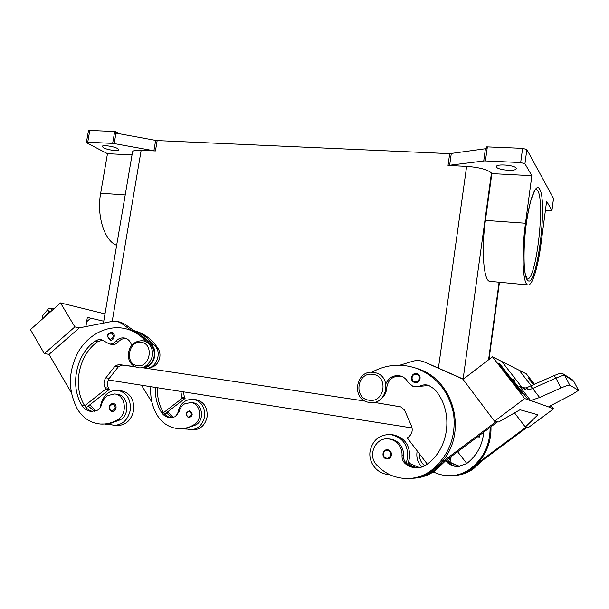 <?xml version="1.0" encoding="UTF-8"?>
<svg xmlns="http://www.w3.org/2000/svg" width="609" height="609" viewBox="0 0 609 609"><rect width="100%" height="100%" fill="white"/><g stroke="black" fill="none" stroke-linecap="round" stroke-linejoin="round"><path stroke-width="0.91" d="M155.546 387.423C154.93 396.474 156.833 404.696 161.256 412.087C163.364 415.368 166.227 417.218 169.85 417.629L175.141 416.769L179.092 411.768C179.937 408.296 181.756 405.67 184.55 403.896L190.746 402.519C200.582 403.15 203.018 419.928 193.898 424.77C188.927 427.693 183.72 428.98 178.27 428.637C169.378 427.777 162.382 423.362 157.282 415.376C152.159 406.759 150.012 397.197 150.842 386.677M121.282 390.727C130.311 393.018 134.422 399.641 133.622 410.58C131.247 420.301 125.789 425.288 117.255 425.554L114.081 425.371M131.559 345.318C130.493 341.39 128.217 338.962 124.738 338.041C121.298 337.409 118.26 338.558 115.634 341.474C113.792 343.522 111.675 344.344 109.277 343.933L101.315 339.54L98.247 339.685L94.867 341.284C76.163 354.43 69.708 385.375 81.72 405.069C84.004 408.829 87.156 410.938 91.175 411.402L97.067 410.397C99.336 409.309 100.82 407.383 101.528 404.635C102.518 400.646 104.581 397.631 107.717 395.576L114.629 393.962L117.217 394.259C128.126 394.936 130.615 414.15 120.422 419.73L108.844 423.978L113.799 425.348C122.379 425.09 127.86 420.065 130.25 410.291C131.064 399.283 126.938 392.63 117.872 390.316C108.935 390.163 103.203 395.142 100.668 405.251L100.416 407.375M112.056 411.494C108.493 411.113 107.724 403.714 113.228 403.523L113.403 403.546C117.636 404.049 116.517 412.118 112.292 411.524L112.292 411.524M419.38 453.774C419.152 457.77 420.377 461.249 423.057 464.21L424.679 465.832M418.779 467.72C415.079 467.438 411.768 466.113 408.837 463.746L408.091 463.061L407.505 464.256M408.091 463.061L409.659 457.603C410.078 444.897 404.368 437.262 392.531 434.704L391.793 434.651M389.166 474.388C377.755 474.693 368.102 462.787 370.097 451.178C372.685 440.018 379.483 434.476 390.498 434.544C402.404 437.117 408.144 444.798 407.726 457.587L406.15 463.084C404.239 461.028 403.356 458.592 403.508 455.768C403.759 451.086 402.343 447.036 399.253 443.618C396.634 440.908 393.513 439.371 389.882 439.013L389.303 438.975M387.172 458.897L386.548 458.836L387.172 458.897C392.379 459.247 393.018 450.462 387.842 449.83L387.362 449.785C382.125 449.282 381.303 458.135 386.532 458.836M385.847 383.83C388.885 377.237 393.856 374.642 400.752 376.05C403.98 377.093 406.409 379.156 408.015 382.254L413.442 386.776L419.647 386.152C422.547 384.736 425.546 384.469 428.645 385.352L434.377 389.067C453.728 410.04 450.142 447.889 426.901 464.408C423.864 466.646 420.484 467.796 416.746 467.857C412.537 467.841 408.761 466.486 405.427 463.799C403.006 461.683 401.871 459.003 402.024 455.753C402.275 451.048 400.851 446.976 397.746 443.542C395.119 440.817 391.983 439.272 388.336 438.906C375.357 437.163 367.204 455.57 376.735 465.055C385.535 474.304 396.238 478.796 408.86 478.522C417.043 478.095 424.496 475.416 431.21 470.475C448.673 456.088 456.156 437.353 453.652 414.272C449.092 391.64 436.6 376.293 416.175 368.217C400.676 363.192 385.862 364.54 371.734 372.282M417.203 373.774L416.434 373.591L417.203 373.774C422.182 375.159 420.256 383.487 415.171 382.543L414.554 382.406C409.476 381.143 411.281 372.685 416.427 373.591C411.258 372.647 409.438 381.15 414.554 382.406M458.668 466.563C455.098 466.509 451.893 465.36 449.054 463.114L448.399 462.52L449.769 457.648M417.226 450.949L416.975 452.335C416.32 457.976 417.919 462.878 421.755 467.065M451.284 456.506L449.396 463.38M530.774 386.037L532.639 388.481L555.926 378.075L561.795 375.837L564.733 375.448L573.716 381.196L578.535 390.3L572.696 394.145L550.209 405.914L549.097 407.094L532.677 401.255L549.097 407.094M522.682 388.009L526.009 389.988L528.84 389.813L532.639 388.481L539.643 397.471L530.606 400.516L532.799 401.415M519.736 386.471L530.736 400.684M526.115 387.948L554.023 375.616L555.926 378.075L560.98 387.948L566.834 385.626L569.704 385.086L564.733 375.448L562.587 373.652M114.629 393.962C125.576 394.647 128.065 413.945 117.834 419.548C112.254 422.92 106.438 424.412 100.386 424.031C90.505 423.057 82.794 418.002 77.259 408.86C67.706 389.996 68.155 370.82 78.607 351.324C88.952 333.998 108.128 324.536 125.5 328.685C133.683 330.71 140.694 335.171 146.525 342.06M142.11 367.547C153.293 369.465 159.977 350.068 150.256 343.925L152.532 347.48C154.351 350.54 154.8 353.943 153.871 357.689C152.25 362.789 149.129 365.803 144.508 366.717M133.858 330.603C143.899 333.146 152.006 339.152 158.165 348.637C159.977 351.667 160.426 355.039 159.505 358.747C157.693 364.251 154.267 367.257 149.22 367.76M111.622 332.308L111.873 332.354C115.969 333.077 114.393 340.88 110.305 340.111L110.1 340.073C106.369 336.237 106.872 333.648 111.607 332.308L111.873 332.354M189.597 410.831L189.749 410.854C193.251 413.648 192.946 415.962 188.843 417.789L188.638 417.759C185.067 414.912 185.387 412.605 189.597 410.831M177.714 414.729L177.935 412.263C180.119 403.455 185.22 399.139 193.251 399.306C201.419 401.354 205.187 407.162 204.571 416.723C202.531 425.219 197.666 429.573 189.97 429.787L185.501 428.584L178.787 428.667M190.214 429.802L192.573 429.939C200.239 429.726 205.088 425.394 207.113 416.944C207.722 407.429 203.969 401.651 195.832 399.618L195.588 399.588M47.883 309.471L42.211 316.254L42.866 318.591M52.07 310.43C51.46 309.197 51.856 308.717 53.249 308.991L52.229 308.382C49.984 308.032 48.522 308.413 47.845 309.517L49.177 312.996M553.474 198.648L551.952 210.524L545.39 210.676M524.95 163.737L526.854 149.563L522.606 148.352L520.687 162.557L524.95 163.737L531.855 175.697L491.851 173.618L491.455 173.055C487.763 169.591 479.489 167.361 466.639 166.371L448.026 165.45L484.528 160.89L520.687 162.557M114.698 131.475L112.65 143.389L114.172 143.572L115.961 133.143L115.2 133.028L115.451 131.544L89.789 130.448L88.465 130.851M132.008 154.937L107.473 153.666L86.935 142.993L86.402 142.483L87.734 142.217L89.789 130.448M485.426 160.898L487.36 146.891L486.431 146.891L486.188 148.642L449.693 153.658L448.026 165.45M155.424 150.956L157.168 140.58L155.645 140.397L153.902 150.773L155.424 150.956L141.159 150.256C135.807 150.042 132.929 150.598 132.526 151.923L103.431 323.113M103.553 147.797L102.183 146.464C102.068 144.721 113.594 146.244 117.461 148.482L118.763 149.784C118.831 151.512 107.519 150.035 103.553 147.797M496.563 167.155L496.404 166.584C496.221 163.631 514.727 165.047 516.112 168.122L516.249 168.64C516.31 171.586 498.154 170.2 496.563 167.155M115.961 133.143L155.645 140.397M157.168 140.58L449.693 153.658M487.36 146.891L522.606 148.352M526.854 149.563L553.505 198.42M115.451 131.544L119.41 133.774M112.65 143.389L87.734 142.217M551.929 210.417L546.631 201.259L540.899 244.612C537.96 267.267 532.433 285.476 528.216 284.982C522.887 285.819 521.19 254.257 525.491 223.252L531.855 175.697M528.125 284.966L490.085 281.366C483.79 282.089 481.049 250.923 485.419 220.42L491.851 173.618M153.902 150.773L114.172 143.572M116.654 245.313C104.504 240.859 96.458 215.989 100.66 193.22L107.473 153.666M125.5 328.685L130.844 330.063L121.358 323.288L117.438 321.468L112.376 321.362L79.353 327.848L74.861 326.888L44.35 353.608L30.45 329.606L60.512 302.939L104.999 313.894M44.35 353.608L49.017 354.369L71.291 392.706M86.668 321.719L90.718 318.18L86.668 321.712M103.758 321.217L87.338 317.388L85.922 326.553M79.353 327.848L49.017 354.369M74.861 326.888L60.512 302.939M151.923 402.222L141.494 385.2M192.513 402.716L192.703 402.739C202.515 403.371 204.936 420.081 195.854 424.907L185.501 428.584M167.551 411.897L173.359 417.363M186.689 429.086L183.438 428.942M117.438 321.468L120.818 322.275L124.723 324.087L136.241 332.301M145.68 339.038L153.498 344.61C163.25 350.769 156.437 370.173 145.254 368.072L141.737 367.623M134.985 366.763L122.021 365.096L118.382 366.747L109.338 378.296C107.131 381.516 106.88 384.797 108.592 388.154L109.338 389.402L86.174 407.703M109.338 389.402L105.875 388.991L105.121 387.735C103.408 384.363 103.659 381.059 105.882 377.824L114.964 366.199L118.626 364.54L134.658 366.595M103.012 339.989L97.493 341.794C78.858 354.887 72.441 385.703 84.423 405.312L84.689 405.746L105.875 388.991M125.903 338.391C122.949 338.322 120.384 339.525 118.199 341.992C116.365 344.032 114.248 344.846 111.866 344.443L109.392 343.963M134.17 330.824C141.57 333.275 147.865 337.767 153.065 344.298M130.844 330.063C138.273 332.529 144.599 337.043 149.822 343.613M89.98 404.696L95.803 410.877M88.252 406.058L94.441 411.227M110.29 424.602L105.075 424.252M109.826 424.427L106.529 424.397M84.689 405.746C86.684 408.822 89.333 410.717 92.637 411.44M108.844 423.978L100.386 424.031M521.685 387.651L526.161 387.933L528.84 389.813M573.069 380.336L572.43 379.841M578.489 390.255L569.704 385.086M560.98 387.948L539.643 397.471M519.69 386.388L521.852 387.286L501.915 361.556L519.188 370.264L531.284 385.779L519.188 370.264L526.351 373.873L534.527 384.332M530.683 400.669L524.722 398.545L492.483 356.798L501.915 361.556M528.277 399.816L512.321 379.171L514.986 380.336M498.733 363.504L521.586 393.071L522.796 393.536L500.096 364.159L498.741 363.504L521.586 393.071M530.606 400.516L532.677 401.247M514.536 412.887L525.331 427.023L528.315 427.594L553.65 408.814L551.099 407.908L549.775 406.218L551.099 407.908L549.211 407.238M512.329 379.179L514.925 380.313M524.722 398.545L494.508 421.2L498.664 421.984L520.017 409.75L537.922 414.79L525.331 427.023M553.65 408.814L550.993 405.411M528.018 377.725L533.514 384.781L528.018 377.725L529 378.204L533.971 384.576M492.483 356.798L463.061 379.392L494.508 421.2M496.259 421.527L440.124 463.594C468.618 434.917 454.664 379.757 417.576 368.673L415.802 368.087M412.141 478.301L412.24 478.293C420.347 477.875 427.716 475.226 434.354 470.338L441.868 463.563L433.311 469.844M441.868 463.563L497.637 421.793M522.796 393.536L521.593 393.071M463.365 379.156L424.762 362.081M527.082 427.358L473.231 467.286M452.312 475.606C459.3 475.203 465.641 472.919 471.336 468.77L477.844 462.947L526.085 427.168M477.844 462.947C487.01 452.761 491.387 440.703 490.976 426.78M448.399 462.52L446.686 459.955M432.93 472.165L433.935 472.181M454.763 475.446C461.683 475.035 467.963 472.782 473.596 468.671L481.788 460.944M459.856 466.433L451.528 463.076L450.165 461.675M399.862 365.217L412.476 361.32C416.236 360.193 419.944 360.307 423.62 361.67L463.228 379.255M413.793 386.867L429.056 385.482M381.47 398.522C384.675 395.88 386.395 392.432 386.631 388.192C387.986 379.59 392.858 375.593 401.255 376.21M427.274 464.119L407.299 437.947L408.708 436.874C412.103 433.882 413.016 430.205 411.456 425.851L404.498 409.941L400.745 406.873L374.086 402.351M374.048 402.359L400.988 406.934M417.843 467.819C413.77 467.727 410.123 466.38 406.896 463.776L406.15 463.084M410.451 478.423C418.55 477.974 425.919 475.302 432.565 470.414L440.124 463.594M419.472 467.621L410.276 463.723L408.578 461.873M413.815 478.194C421.824 477.753 429.109 475.111 435.679 470.285L445.491 460.846M142.498 367.722L365.134 401.087M373.865 402.397L377.07 402.876M477.54 436.843L479.481 437.026L479.725 435.207M108.318 379.963L412.087 427.96M453.545 475.522C460.556 475.149 466.92 472.881 472.637 468.717L479.108 462.924M459.353 466.502L449.823 462.505M483.729 432.207C482.465 445.286 476.748 455.76 466.593 463.647L457.816 466.593C454.169 466.578 450.888 465.428 447.98 463.129L445.879 460.556M433.357 471.899C438.937 474.67 444.829 475.934 451.033 475.69C458.128 475.317 464.568 473.026 470.346 468.808C483.561 458.41 490.154 444.616 490.108 427.434M457.633 451.756L466.799 463.495M186.263 428.926L181.863 428.82M164.681 414.105L166.257 412.894L172.332 417.561M157.594 387.75C157 396.748 158.903 404.916 163.303 412.27L163.555 412.651C165.435 415.399 167.901 417.074 170.969 417.667M180.881 391.427L181.756 397.007L182.449 398.111L163.555 412.651M182.449 398.111L185.075 398.423L184.382 397.327L183.499 391.838M166.257 412.894L185.075 398.423M137.352 365.621C124.403 364.235 128.461 340.02 141.219 342.349C154.275 343.545 150.225 368.125 137.352 365.621M112.947 404.148C116.22 406.995 115.847 409.225 111.828 410.831C108.562 407.984 108.935 405.754 112.947 404.148M386.449 458.113C391.069 459.102 392.204 451.147 387.53 450.546C382.932 449.587 381.79 457.496 386.449 458.113M369.039 400.197C384.85 403.204 388.778 375.89 372.799 374.36C357.148 371.566 353.197 398.431 369.039 400.197M402.024 455.753L403.508 455.768M415.087 381.774C419.761 382.604 420.872 374.702 416.153 374.253C411.494 373.439 410.375 381.295 415.087 381.774M117.834 419.548L120.422 419.73M111.173 332.857C114.401 335.536 114.028 337.721 110.062 339.411C106.841 336.731 107.214 334.547 111.173 332.857M188.463 417.188C185.501 414.699 185.814 412.765 189.399 411.379C192.368 413.861 192.056 415.795 188.463 417.188M44.35 317.281L48.621 312.196L51.643 310.803M537.686 190.609C545.481 201.891 536.103 281.107 527.204 278.998L525.217 273.715C523.359 263.552 523.725 243.143 526.298 223.632C527.721 214.147 529.373 205.979 531.246 199.128L534.946 190.244L535.874 189.171L537.686 190.609M539.597 189.079C536.034 182.449 529.594 198.519 526.184 224.219C522.72 249.842 523.496 276.379 527.478 280.163C536.422 291.132 548.184 201.929 539.597 189.079M449.609 165.404L451.277 153.605M485.426 148.71L483.736 160.951M112.208 321.392L141.159 150.256M438.434 368.072L466.639 166.371M488.578 359.797L499.091 282.218M463.122 379.049L491.455 173.055M125.21 194.956L100.66 193.22M525.491 223.252L485.419 220.42M53.927 308.778L52.092 308.352M153.498 344.61L150.256 343.925M124.723 324.087L121.358 323.288M108.592 388.154L105.121 387.735M109.338 378.296L105.882 377.824M118.382 366.747L114.964 366.199M122.021 365.096L118.626 364.54M145.254 368.072L142.095 367.554M156.741 348.348L158.165 348.637M88.724 405.685L90.634 405.86M151.139 347.191L152.532 347.48M115.634 341.474L118.199 341.992M94.867 341.284L97.493 341.794M81.72 405.069L84.423 405.312M563.591 374.162C561.209 372.693 559.854 373.309 554.03 375.616L553.954 375.677M524.387 388.245L521.753 387.157M426.262 362.659L424.45 362.012M408.837 463.746L410.276 463.723M434.354 470.338L435.679 470.285M386.205 388.093L386.631 388.192M419.647 386.152L421.04 386.517M405.427 463.799L406.896 463.776M431.21 470.475L432.565 470.414M479.291 435.534L479.085 437.003M473.596 468.671L472.637 468.717M451.528 463.076L450.47 463.091M471.336 468.77L470.346 468.808M449.054 463.114L447.98 463.129M168.023 412.681L166.683 412.567M195.854 424.907L193.898 424.77M163.303 412.27L161.256 412.087M181.756 397.007L184.382 397.327M137.794 367.669C131.978 366.138 128.773 362.066 128.172 355.45C128.956 345.965 133.729 341.032 142.491 340.644L143.397 340.812C148.299 342.22 151.291 345.691 152.357 351.218C154.458 355.268 147.949 369.732 138.053 367.707M368.81 402.343C350.731 399.527 355.77 369.229 373.72 372.411L375.723 372.83C392.782 376.956 386.654 405.815 369.397 402.442M121.29 390.727L117.872 390.316M553.528 198.542L551.952 210.524M88.45 130.737L86.402 142.483M499.479 282.256L489.019 359.455M193.251 399.306L195.832 399.618M572.627 379.97L563.569 374.132M578.535 390.3L573.762 381.242M425.432 362.317L423.62 361.67M418.17 467.819L416.746 467.857M388.336 438.906L389.882 439.013M416.175 368.217L417.576 368.673M386.548 458.836C381.264 458.174 382.087 449.259 387.362 449.785M392.531 434.704L390.498 434.544M457.816 466.593L458.851 466.563M192.703 402.739L190.746 402.519"/></g></svg>
